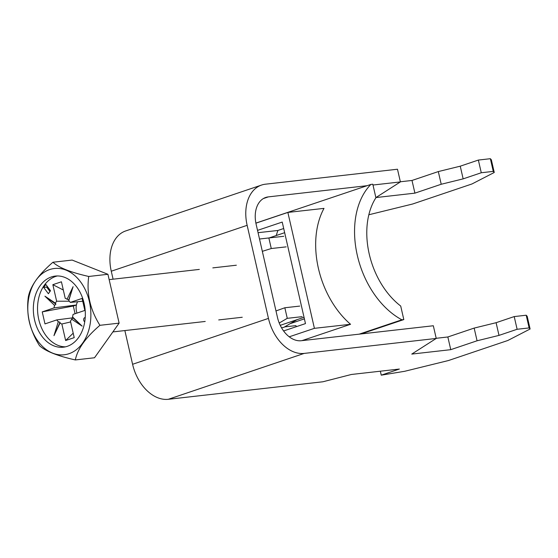 <?xml version="1.0" encoding="UTF-8"?>
<svg xmlns="http://www.w3.org/2000/svg" width="558" height="558" viewBox="0 0 558 558"><rect width="100%" height="100%" fill="white"/><g stroke="black" fill="none" stroke-linecap="round" stroke-linejoin="round"><path stroke-width="0.84" d="M368.838 214.767L412.641 204.005L471.97 183.966L494.249 172.478L491.347 159.79L490.363 158.702L493.272 171.39L481.275 172.75L463.154 178.867L441.218 184.259L414.908 193.145L375.918 197.567L400.386 181.922L397.477 169.227L265.42 184.196A39.283 26.84 71.3 0 0 261.569 185.054A39.283 26.84 71.3 0 0 247.145 225.327L111.272 271.216L113.093 279.188M490.363 158.702L478.366 160.062L460.245 166.179L438.316 171.571L411.999 180.457L400.351 181.775M124.859 330.566L132.588 364.283A39.283 26.84 -108.7 0 0 168.3 399.298L322.866 381.784L351.373 374.481L399.361 369.047L381.247 375.164L404.62 371.307L448.486 360.531L507.822 340.492L530.1 329.004L529.117 327.916L517.12 329.276L514.211 316.581L526.208 315.221L529.117 327.916M367.129 185.688L268.321 196.89A26.191 17.891 71.3 0 0 265.761 197.455A26.191 17.891 71.3 0 0 256.143 224.309L277.459 317.376A26.191 17.891 -108.7 0 0 301.264 340.722L433.322 325.753L436.23 338.441L304.173 353.409A39.283 26.84 -108.7 0 1 268.461 318.395L247.145 225.327M261.569 185.054L125.696 230.942A39.283 26.84 71.3 0 0 111.272 271.216M380.34 371.203L381.247 375.164M478.366 160.062L481.275 172.75M400.386 181.922L372.995 185.026M494.249 172.478L493.272 171.39M436.23 338.441L411.762 354.086L450.752 349.671L477.069 340.785L499.005 335.393L517.12 329.276M436.196 338.301L447.844 336.976L474.16 328.09L496.097 322.698L514.211 316.581M526.208 315.221L527.191 316.309L530.1 329.004M450.752 349.671L447.844 336.976M474.16 328.09L477.069 340.785M499.005 335.393L496.097 322.698M411.999 180.457L414.908 193.145M441.218 184.259L438.316 171.571M460.245 166.179L463.154 178.867M85.221 317.614A2.183 1.576 -96.5 0 0 84.983 317.614A2.183 1.576 -96.5 0 0 84.746 317.669A2.183 1.576 -96.5 0 0 83.644 319.615A2.183 1.576 -96.5 0 0 84.739 321.799M68.976 353.716A43.419 31.36 -96.5 0 0 89.371 301.487A43.419 31.36 -96.5 0 0 49.697 269.556A43.419 31.36 -96.5 0 0 29.302 321.778A43.419 31.36 -96.5 0 0 68.976 353.716M99.924 325.314C85.744 337.444 77.548 348.98 75.323 359.938C57.446 355.92 45.519 351.184 39.534 345.709C29.762 330.127 26.031 313.84 28.346 296.863C30.425 286.108 38.628 274.571 52.947 262.239C58.723 267.631 70.657 272.374 88.736 276.468C86.42 293.445 90.152 309.732 99.924 325.314L119.119 323.138L107.931 274.292L72.142 260.07L52.947 262.239M77.604 301.718A11.181 8.077 -96.5 0 0 76.418 304.982A11.181 8.077 -96.5 0 0 76.983 313.087M51.392 276.942A35.789 25.856 -96.5 0 0 34.038 317.286A35.789 25.856 -96.5 0 0 63.368 347.195A35.789 25.856 -96.5 0 0 67.281 346.323A35.789 25.856 -96.5 0 0 84.635 305.979A35.789 25.856 -96.5 0 0 55.305 276.071A35.789 25.856 -96.5 0 0 51.392 276.942M57.418 275.952A35.789 25.856 -96.5 0 0 55.591 276.468A35.789 25.856 -96.5 0 0 38.014 315.368A35.789 25.856 -96.5 0 0 65.453 346.839M72.91 317.809L56.783 319.908L44.982 323.898L42.234 311.88L54.028 307.897L76.418 304.982L73.314 306.028L42.234 311.88M82.73 301.243L70.287 302.408L82.089 298.418L84.837 310.436L73.042 314.419A13.287 9.598 -96.5 0 1 72.512 316.923L72.959 317.921L71.64 319.148L82.152 326.144L72.512 316.923M75.079 313.729L73.314 306.028M69.359 301.215L56.637 301.215L52.85 284.685L61.429 281.79L65.216 298.321A13.287 9.598 -96.5 0 1 67.079 299.234L68.815 299.834L68.773 300.595L73.105 286.659L67.079 299.234M52.85 284.685L63.305 290M70.629 321.959L61.854 323.996L65.642 340.526L73.196 333.175M71.64 319.148A13.287 9.598 -96.5 0 1 70.434 321.101L74.214 337.632L65.642 340.526M48.379 293.738L50.506 290.739L45.812 284.427L43.677 287.426L48.379 293.738M56.783 319.908A13.287 9.598 -96.5 0 0 58.297 321.722L53.966 335.658L59.992 323.082A13.287 9.598 -96.5 0 0 61.854 323.996M56.637 301.215A13.287 9.598 -96.5 0 0 55.43 303.168L44.919 296.172L54.558 305.393A13.287 9.598 -96.5 0 0 54.028 307.897M70.287 302.408A13.287 9.598 -96.5 0 0 68.773 300.595M59.992 323.082L60.048 322.28L58.297 321.722M54.558 305.393L55.912 304.194L55.43 303.168M75.323 359.938L94.518 357.762L119.119 323.138M88.736 276.468L107.931 274.292M55.912 304.194L44.919 296.172M68.815 299.834L73.105 286.659M72.959 317.921L82.152 326.144M60.048 322.28L53.966 335.658M47.221 286.324L46.677 287.091L49.962 291.499M46.677 287.091L43.677 287.426M280.242 325.342L304.033 317.307M284.657 232.693L269.186 237.917M290.125 323.682L304.389 318.862M276.259 235.532A78.566 53.331 -108.6 0 1 277.933 230.461L283.701 228.515M258.061 232.686L277.933 230.461M284.608 326.897L295.838 325.642A78.566 53.331 -108.6 0 0 296.577 326.59M301.941 340.645L350.557 324.289A78.566 53.331 -108.6 0 1 324.003 208.378L287.865 212.424L255.899 223.179M361.152 333.928L403.811 319.581L401.886 319.797L359.212 334.151M401.886 319.797A78.566 53.331 -108.6 0 1 357.315 255.369A78.566 53.331 -108.6 0 1 370.882 184.426L372.807 184.21L375.911 197.748A69.834 47.402 71.4 0 0 400.714 306.042L403.811 319.581M255.885 223.109L370.882 184.426M257.531 230.377L282.222 222.07L305.477 323.598L283.59 330.957M296.982 319.685L283.687 327.434L281.469 327.685M289.232 336.809L314.412 328.334L287.865 212.424M314.412 328.334L350.557 324.289M259.512 239.012L268.851 237.959L271.272 248.533L262.33 251.337M279.223 323.019L287.258 318.332L284.838 307.758L275.987 310.946M299.737 306.091L284.838 307.758M302.157 316.665L287.258 318.332M286.17 246.866L271.272 248.533M283.75 236.292L268.851 237.959M268.461 318.395L132.588 364.283M268.321 196.89L263.369 198.557M304.173 353.409L168.3 399.298M236.341 265.217L212.821 267.882M199.325 269.409L109.152 279.635M242.242 317.258L218.715 319.929M205.218 321.457L112.876 331.919"/></g></svg>
